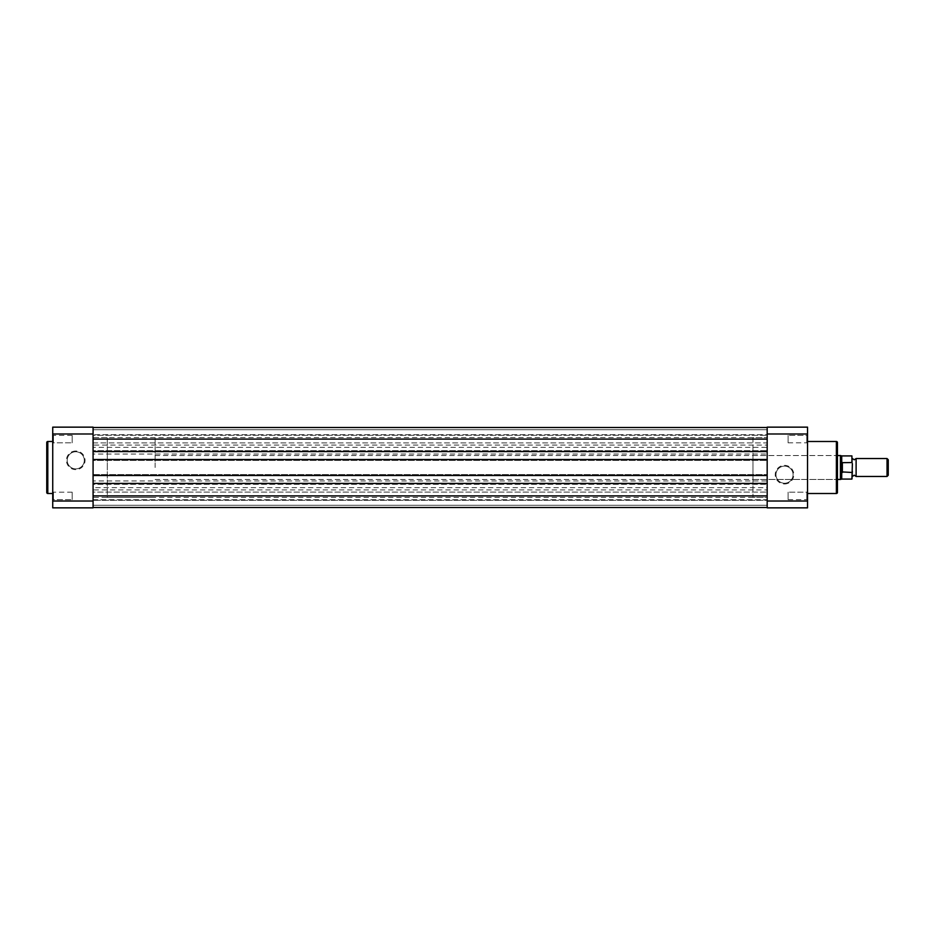 <?xml version="1.0" encoding="UTF-8"?>
<svg xmlns="http://www.w3.org/2000/svg" width="935" height="935" viewBox="0 0 935 935"><rect width="100%" height="100%" fill="white"/><g stroke="black" fill="none" stroke-linecap="round" stroke-linejoin="round"><path stroke-width="0.7" stroke-dasharray="4.67 3.51" d="M806.788 435.359L807.536 434.623L807.536 443.587L807.536 434.623L807.536 443.587L807.536 434.623L806.788 435.359L806.788 442.839L807.536 443.587L806.788 442.839L806.788 435.359L806.788 442.839L806.788 435.359L788.111 435.359L806.788 435.359M806.788 492.161L807.536 491.413L807.536 500.377L807.536 491.413L807.536 500.377L807.536 491.413L806.788 492.161L806.788 499.641L807.536 500.377L806.788 499.641L806.788 492.161L806.788 499.641L806.788 492.161L788.111 492.161L806.788 492.161M752.979 479.456L752.979 455.544L752.979 479.456L836.685 479.456L836.685 455.544L837.433 454.796L837.433 480.204L837.433 454.796M752.979 455.544L836.685 455.544L836.685 479.456L837.433 480.204M784.523 483.979A9.303 9.303 0 0 0 793.815 474.676A9.303 9.303 0 0 0 784.523 465.373A9.303 9.303 0 0 0 775.22 474.676A9.303 9.303 0 0 0 784.523 483.979M784.523 466.121A8.555 8.555 0 0 1 793.079 474.676A8.555 8.555 0 0 1 784.523 483.231A8.555 8.555 0 0 1 775.968 474.676A8.555 8.555 0 0 1 784.523 466.121A8.555 8.555 0 0 1 793.079 474.676A8.555 8.555 0 0 1 784.523 483.231A8.555 8.555 0 0 1 775.968 474.676A8.555 8.555 0 0 1 784.523 466.121M788.111 499.641L806.788 499.641L788.111 499.641L788.111 492.161L788.111 499.641M788.111 442.839L806.788 442.839L788.111 442.839L788.111 435.359L788.111 442.839M807.536 441.495L807.536 493.505L807.536 441.495M752.979 437.603L752.979 497.397L767.179 497.397L767.179 437.603L767.179 497.397L767.179 437.603L767.179 497.397L93.079 497.397L93.079 437.603L767.179 437.603L752.979 437.603L752.979 497.397M767.179 427.143L767.179 507.857L807.536 507.857L807.536 427.143L767.179 427.143M767.179 433.98L807.536 433.98M807.536 501.02L767.179 501.02M837.433 492.464L837.433 442.535M856.109 476.464L856.109 458.536M887.034 458.536L887.034 476.464M888.25 475.249L888.25 459.751M852.381 467.5L852.381 476.464L852.381 467.5M155.117 467.5L155.117 437.603L155.117 467.5M852.381 478.638L852.381 471.31L851.925 472.467L841.921 472.315L840.425 467.5L840.425 455.544M107.28 467.5L107.28 437.603L107.28 467.5M852.381 471.31L852.381 456.362M842.365 472.467L842.365 462.533L851.925 462.533L852.381 463.69M841.921 472.315L842.365 462.533M840.425 479.456L840.425 467.5L841.921 462.685M841.722 463.106L841.722 455.918M841.722 479.082L841.722 471.894M93.079 499.711L767.179 499.711L767.179 492.091L767.179 499.711L767.179 492.091L767.179 499.711L93.079 499.711L93.079 492.091L767.179 492.091L93.079 492.091L93.079 499.711M93.079 442.909L767.179 442.909L767.179 435.289L767.179 442.909L767.179 435.289L767.179 442.909L93.079 442.909L93.079 435.289L767.179 435.289L93.079 435.289L93.079 442.909M93.079 487.673L93.079 483.196L767.179 483.196L767.179 487.673L93.079 487.673L93.079 507.483L93.079 483.418L93.079 484.318L767.179 484.318L93.079 484.318L93.079 459.506L93.079 460.406L767.179 460.406L93.079 460.406L93.079 450.682L767.179 450.682L767.179 427.517L767.179 434.693L93.079 434.693L767.179 434.693L767.179 429.761L767.179 434.693L93.079 434.693L767.179 434.693L767.179 429.761L93.079 429.761L767.179 429.761L93.079 429.761L93.079 434.693L93.079 429.761L767.179 429.761L767.179 427.517L767.179 429.761L93.079 429.761L767.179 429.761L93.079 429.761L93.079 434.693L93.079 429.761L767.179 429.761L767.179 427.517L767.179 445.083L93.079 445.083L93.079 427.517L767.179 427.517L93.079 427.517L93.079 429.761L93.079 427.517L767.179 427.517L93.079 427.517L93.079 429.761L93.079 427.517L767.179 427.517M93.079 495.901L767.179 495.901L767.179 507.483L767.179 450.682L93.079 450.682L93.079 439.099L767.179 439.099M93.079 427.517L93.079 439.099M93.079 445.083L93.079 447.327L767.179 447.327L767.179 445.083M767.179 447.327L767.179 454.048L93.079 454.048L93.079 451.804L767.179 451.804M93.079 447.327L93.079 451.804M93.079 483.196L93.079 480.952L767.179 480.952L767.179 454.048M93.079 480.952L93.079 454.048M767.179 483.196L767.179 480.952M767.179 487.673L767.179 489.917L93.079 489.917M767.179 495.901L767.179 489.917M93.079 507.483L767.179 507.483L767.179 500.307L93.079 500.307L767.179 500.307L767.179 505.239L767.179 500.307L93.079 500.307L767.179 500.307L767.179 505.239L93.079 505.239L767.179 505.239L93.079 505.239L93.079 500.307L93.079 505.239L767.179 505.239L767.179 507.483L767.179 505.239L93.079 505.239L767.179 505.239L93.079 505.239L93.079 500.307L93.079 505.239L767.179 505.239L767.179 507.483L93.079 507.483L93.079 505.239L93.079 507.483L767.179 507.483L93.079 507.483L93.079 505.239L93.079 507.483L767.179 507.483M93.079 483.418L767.179 483.418M93.079 474.594L767.179 474.594L93.079 474.594M93.079 475.494L767.179 475.494M93.079 459.506L767.179 459.506M93.079 451.582L767.179 451.582M93.079 437.603L93.079 497.397L93.079 437.603L93.079 497.397L107.28 497.397L107.28 437.603L93.079 437.603M53.47 499.641L52.734 500.377L52.734 491.413L52.734 500.377L52.734 491.413L52.734 500.377L53.47 499.641L53.47 492.161L52.734 491.413L53.47 492.161L53.47 499.641L53.47 492.161L53.47 499.641L72.159 499.641L53.47 499.641M53.47 442.839L52.734 443.587L52.734 434.623L52.734 443.587L52.734 434.623L52.734 443.587L53.47 442.839L53.47 435.359L52.734 434.623L53.47 435.359L53.47 442.839L53.47 435.359L53.47 442.839L72.159 442.839L53.47 442.839M75.747 451.021A9.303 9.303 0 0 0 66.443 460.324A9.303 9.303 0 0 0 75.747 469.627A9.303 9.303 0 0 0 85.05 460.324A9.303 9.303 0 0 0 75.747 451.021M75.747 468.879A8.555 8.555 0 0 1 67.191 460.324A8.555 8.555 0 0 1 75.747 451.769A8.555 8.555 0 0 1 84.302 460.324A8.555 8.555 0 0 1 75.747 468.879A8.555 8.555 0 0 1 67.191 460.324A8.555 8.555 0 0 1 75.747 451.769A8.555 8.555 0 0 1 84.302 460.324A8.555 8.555 0 0 1 75.747 468.879M72.159 435.359L53.47 435.359L72.159 435.359L72.159 442.839L72.159 435.359M72.159 492.161L53.47 492.161L72.159 492.161L72.159 499.641L72.159 492.161M52.734 493.505L52.734 441.495L52.734 493.505M52.734 427.143L52.734 507.857L93.079 507.857L93.079 427.143L52.734 427.143M93.079 501.02L52.734 501.02M52.734 433.98L93.079 433.98M46.75 442.535L46.75 492.464M155.117 437.603L107.28 437.603L107.28 497.397L155.117 497.397M836.381 441.495L836.381 493.505M851.925 455.918L851.925 462.533M851.925 472.467L851.925 479.082M47.802 493.505L47.802 441.495M155.117 455.544L837.433 455.544M155.117 479.456L837.433 479.456"/><path stroke-width="1.4" d="M807.536 493.505L836.381 493.505A1.052 1.052 0 0 0 837.433 492.464L837.433 442.535A1.052 1.052 0 0 0 836.381 441.495L807.536 441.495M767.179 507.857L767.179 427.143L807.536 427.143L807.536 507.857L767.179 507.857M767.179 501.02L807.536 501.02M807.536 433.98L767.179 433.98M852.381 458.536L854.251 459.798L856.109 458.536L856.109 476.464L854.251 475.202L852.381 476.464M887.034 458.536L888.25 459.751L888.25 475.249L887.034 476.464L887.034 458.536L856.109 458.536M837.433 455.544L840.425 455.544L840.425 467.5L841.921 462.685L851.925 462.533L851.925 455.918L851.925 462.533M851.925 472.467L841.722 471.894L841.722 479.082L851.925 479.082L852.381 463.69M852.381 471.31L851.925 479.082M841.921 472.315L841.921 462.685M841.722 471.894L840.425 467.5L840.425 479.456L841.722 479.082M842.365 472.467L842.365 462.533M851.925 455.918L841.722 455.918L841.722 463.106M93.079 451.582L767.179 451.582M93.079 427.517L767.179 427.517M93.079 507.483L767.179 507.483M93.079 483.418L767.179 483.418M93.079 475.494L767.179 475.494M93.079 459.506L767.179 459.506M52.734 441.495L47.802 441.495A1.052 1.052 0 0 0 46.75 442.535L46.75 492.464A1.052 1.052 0 0 0 47.802 493.505L52.734 493.505M52.734 507.857L52.734 427.143L93.079 427.143L93.079 507.857L52.734 507.857M93.079 433.98L52.734 433.98M52.734 501.02L93.079 501.02M836.381 493.505L836.381 441.495M93.079 439.099L767.179 439.099M93.079 495.901L767.179 495.901M47.802 441.495L47.802 493.505M841.722 455.918L840.425 455.544M837.433 479.456L840.425 479.456M856.109 476.464L887.034 476.464"/></g></svg>
